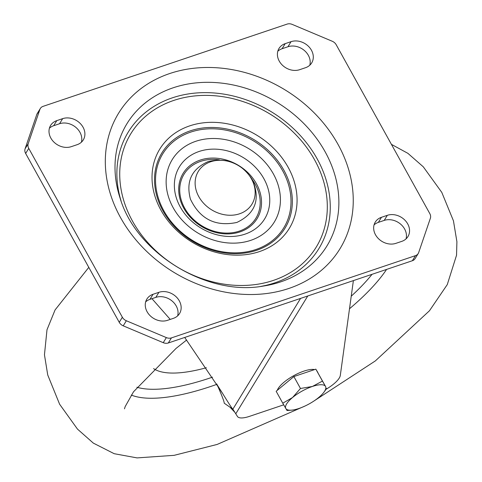 <?xml version="1.0" encoding="UTF-8"?>
<svg xmlns="http://www.w3.org/2000/svg" width="482" height="482" viewBox="0 0 482 482"><rect width="100%" height="100%" fill="white"/><g stroke="black" fill="none" stroke-linecap="round" stroke-linejoin="round"><path stroke-width="0.72" d="M375.502 234.764A15.731 12.948 31.4 0 0 395.903 243.35L401.759 241.374A15.731 12.948 31.4 0 0 407.959 236.554A15.731 12.948 31.4 0 0 404.976 220.238A15.731 12.948 31.4 0 0 387.317 215.327L381.461 217.298A15.731 12.948 31.4 0 0 375.261 222.118A15.731 12.948 31.4 0 0 375.502 234.764M147.106 311.746A15.731 12.948 31.4 0 0 167.501 320.325L173.357 318.355A15.731 12.948 31.4 0 0 179.563 313.529A15.731 12.948 31.4 0 0 176.575 297.219A15.731 12.948 31.4 0 0 158.921 292.303L153.065 294.279A15.731 12.948 31.4 0 0 146.859 299.099A15.731 12.948 31.4 0 0 147.106 311.746M279.247 61.106A15.731 12.948 31.4 0 0 299.641 69.691L305.498 67.715A15.731 12.948 31.4 0 0 311.697 62.895A15.731 12.948 31.4 0 0 308.715 46.579A15.731 12.948 31.4 0 0 291.056 41.669L285.199 43.639A15.731 12.948 31.4 0 0 279 48.465A15.731 12.948 31.4 0 0 279.247 61.106M50.845 138.087A15.731 12.948 31.4 0 0 71.246 146.667L77.102 144.696A15.731 12.948 31.4 0 0 83.302 139.876A15.731 12.948 31.4 0 0 80.319 123.561A15.731 12.948 31.4 0 0 62.66 118.644L56.804 120.621A15.731 12.948 31.4 0 0 50.604 125.441A15.731 12.948 31.4 0 0 50.845 138.087M49.411 128.2A15.731 12.948 -148.6 0 1 53.701 125.7L59.557 123.729A15.731 12.948 -148.6 0 1 75.891 127.411A15.731 12.948 -148.6 0 1 81.392 142.196M277.807 51.225A15.731 12.948 -148.6 0 1 282.097 48.724L287.953 46.748A15.731 12.948 -148.6 0 1 304.287 50.429A15.731 12.948 -148.6 0 1 309.787 65.215M145.666 301.859A15.731 12.948 -148.6 0 1 149.956 299.358L155.813 297.388A15.731 12.948 -148.6 0 1 172.152 301.063A15.731 12.948 -148.6 0 1 177.647 315.855M374.068 224.883A15.731 12.948 -148.6 0 1 378.358 222.383L384.214 220.407A15.731 12.948 -148.6 0 1 400.548 224.088A15.731 12.948 -148.6 0 1 406.049 238.873M292.213 24.401L332.225 41.241A6.989 5.754 -148.6 0 1 336.207 44.754L429.811 213.616A6.989 5.754 -148.6 0 1 430.366 218.286L418.677 252.55A6.989 5.754 -148.6 0 1 418.231 253.502A6.989 5.754 -148.6 0 1 415.478 255.641L171.435 337.894A6.989 5.754 -148.6 0 1 166.35 337.593L126.338 320.753A6.989 5.754 -148.6 0 1 122.356 317.24L28.751 148.378A6.989 5.754 -148.6 0 1 28.197 143.708L39.886 109.444A6.989 5.754 -148.6 0 1 40.331 108.492A6.989 5.754 -148.6 0 1 43.085 106.353L287.127 24.1A6.989 5.754 -148.6 0 1 292.213 24.401M40.331 108.492L37.222 113.577A6.989 5.754 31.4 0 0 36.777 114.523L25.094 148.787A6.989 5.754 31.4 0 0 25.648 153.457L119.247 322.319A6.989 5.754 31.4 0 0 123.229 325.838L163.247 342.678A6.989 5.754 31.4 0 0 168.326 342.973L412.369 260.726A6.989 5.754 31.4 0 0 415.129 258.581L418.231 253.502M216.761 383.931L217.231 384.979C221.907 395.571 224.244 401.651 224.244 403.217L232.866 409.182C232.143 408.646 228.727 403.404 222.612 393.451L184.702 337.454M170.236 319.403L151.969 298.683M283.693 404.832L249.519 416.352A20.973 6.76 -29 0 1 237.427 416.43L232.866 409.182L300.575 298.406M353.384 280.602L340.304 375.454A20.973 6.76 -29 0 1 326.157 389.197M239.566 213.791A31.426 25.865 31.4 0 0 251.465 178.9A31.426 25.865 31.4 0 0 210.718 161.753A31.426 25.865 31.4 0 0 198.813 196.644A31.426 25.865 31.4 0 0 239.566 213.791M153.577 368.609A120.602 38.867 151 0 0 206.35 367.736M277.258 390.36A22.72 7.32 -29 0 1 293.508 375.791A22.72 7.32 -29 0 1 314.589 369.586M316.752 370.706A22.72 7.32 -29 0 1 317.017 371.074A22.72 7.32 -29 0 1 317.042 371.116A22.72 7.32 -29 0 1 317.066 371.164M282.765 403.199L276.156 391.276L293.869 376.562L315.849 369.158L325.519 386.413A22.72 7.32 -29 0 1 323.814 392.354A22.72 7.32 -29 0 1 318.789 397.421A22.72 7.32 -29 0 1 298.942 408.483A22.72 7.32 -29 0 1 291.712 410.146A22.72 7.32 -29 0 1 285.826 408.531A22.72 7.32 -29 0 1 292.556 397.523A22.72 7.32 -29 0 1 312.402 386.462L300.479 388.486L292.556 397.523L282.765 403.199L287.019 410.507L291.712 410.146M325.519 386.413A22.72 7.32 151 0 0 312.402 386.462L322.458 381.081L325.519 386.413M323.814 392.354L326.718 388.384M315.849 369.158L322.458 381.081M293.869 376.562L300.479 388.486M280.723 281.862A117.192 96.46 31.4 0 0 325.109 151.746A117.192 96.46 31.4 0 0 173.152 87.796A117.192 96.46 31.4 0 0 120.277 198.68C136.635 253.351 207.14 296.442 263.256 286.073A117.192 96.46 31.4 0 0 280.723 281.862M288.845 288.459A129.791 106.829 31.4 0 0 337.996 144.353A129.791 106.829 31.4 0 0 169.718 73.541A129.791 106.829 31.4 0 0 120.566 217.641A129.791 106.829 31.4 0 0 288.845 288.459M121.127 201.127A111.704 91.948 -148.6 0 1 172.303 97.858A111.704 91.948 -148.6 0 1 317.138 158.807A111.704 91.948 -148.6 0 1 274.836 282.832A111.704 91.948 -148.6 0 1 260.69 286.428M273.384 280.404A108.661 89.441 31.4 0 0 300.057 139.232C282.157 119.168 260.196 105.745 234.174 98.967A108.661 89.441 31.4 0 0 173.647 100.467A108.661 89.441 -148.6 0 0 132.496 221.111A108.661 89.441 -148.6 0 0 273.384 280.404M189.697 125.874A75.933 62.503 31.4 0 0 160.94 210.176A75.933 62.503 31.4 0 0 259.394 251.61A75.933 62.503 31.4 0 0 288.152 167.302A75.933 62.503 31.4 0 0 189.697 125.874M190.312 130.833A72.155 59.388 -148.6 0 1 283.868 170.206A72.155 59.388 -148.6 0 1 256.545 250.315A72.155 59.388 -148.6 0 1 162.988 210.941A72.155 59.388 -148.6 0 1 190.312 130.833M255.822 249.537A70.914 58.37 -148.6 0 1 163.874 210.845A70.914 58.37 -148.6 0 1 190.727 132.104A70.914 58.37 -148.6 0 1 282.681 170.803A70.914 58.37 -148.6 0 1 255.822 249.537M250.73 240.355A59.828 49.242 31.4 0 0 273.39 173.93A59.828 49.242 31.4 0 0 195.819 141.286A59.828 49.242 31.4 0 0 173.165 207.712A59.828 49.242 31.4 0 0 250.73 240.355M199.144 151.456A49.941 41.103 31.4 0 0 180.232 206.905A49.941 41.103 31.4 0 0 244.983 234.156A49.941 41.103 31.4 0 0 263.895 178.708A49.941 41.103 31.4 0 0 199.144 151.456M200.217 160.09A43.362 35.692 -148.6 0 1 256.436 183.75A43.362 35.692 -148.6 0 1 240.018 231.896A43.362 35.692 -148.6 0 1 183.793 208.236A43.362 35.692 -148.6 0 1 200.217 160.09M252.604 180.148A42.127 34.674 -148.6 0 1 239.295 231.119A42.127 34.674 -148.6 0 1 184.678 208.134A42.127 34.674 -148.6 0 1 200.633 161.362A42.127 34.674 -148.6 0 1 219.4 159.855M59.557 123.729L62.66 118.644M56.804 120.621L53.701 125.7M287.953 46.748L291.056 41.669M285.199 43.639L282.097 48.724M153.065 294.279L149.956 299.358M155.813 297.388L158.921 292.303M381.461 217.298L378.358 222.383M384.214 220.407L387.317 215.327M412.369 260.726L415.478 255.641M171.435 337.894L168.326 342.973M163.247 342.678L166.35 337.593M126.338 320.753L123.229 325.838M119.247 322.319L122.356 317.24M28.751 148.378L25.648 153.457M25.094 148.787L28.197 143.708M39.886 109.444L36.777 114.523M235.794 413.737L307.769 295.978M217.231 384.979L222.612 393.451M386.576 269.42A156.463 50.423 -29 0 1 349.504 308.751M216.936 384.317A156.463 50.423 -29 0 1 207.405 387.564A156.463 50.423 -29 0 1 131.279 395.071M136.9 387.233A149.528 48.188 151 0 0 212.496 377.159M351.239 296.183A149.528 48.188 151 0 0 372.044 274.318M234.174 98.967C260.184 105.763 282.145 119.181 300.057 139.232M230.071 407.248L234.632 412.098M236.837 222.455C215.472 226.902 200 219.129 190.42 199.126C185.751 181.401 191.703 168.875 208.266 161.56C226.908 157.18 241.615 163.247 252.387 179.756C260.672 199.277 255.49 213.514 236.837 222.455M88.79 267.377L55.081 309.926L46.995 329.754L44.458 354.788L47.736 374.99L59.611 404.223L77.481 429.107L93.321 443.109L114.192 453.701L137.063 457.9L174.116 455.339L217.135 444.44L305.419 405.838M312.896 401.693L375.351 360.904L429.474 310.751L447.272 284.603L456.544 255.219L456.906 241.693L453.448 220.828L441.789 192.384L423.286 166.814L407.893 153.336L391.42 144.359M124.47 408.826L125.157 406.615L133.532 391.764L176.002 348.456L186.648 340.009M317.042 371.116L317.993 372.833"/></g></svg>
